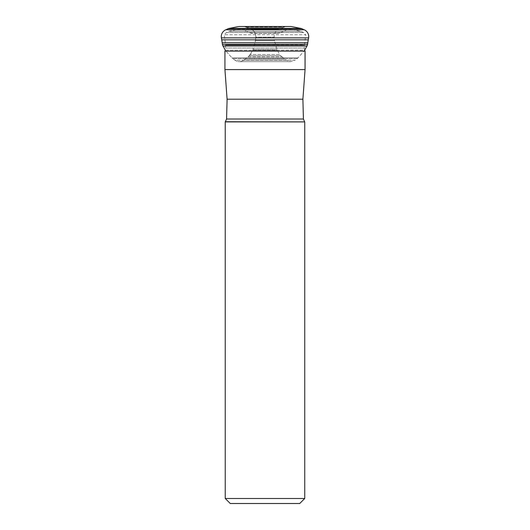 <?xml version="1.0" encoding="UTF-8"?>
<svg xmlns="http://www.w3.org/2000/svg" width="530" height="530" viewBox="0 0 530 530"><rect width="100%" height="100%" fill="white"/><g stroke="black" fill="none" stroke-linecap="round" stroke-linejoin="round"><path stroke-width="0.4" stroke-dasharray="2.65 1.99" d="M237.632 29.528L292.368 29.528L237.632 29.528L229.093 31.349L226.442 32.529L224.23 34.741L305.77 34.741L304.406 44.878L225.594 44.878L304.386 45.143L225.614 45.143L304.386 45.143L304.386 48.018L225.614 48.018L304.386 48.018L304.69 50.138L225.349 50.204A4.896 4.896 0 0 0 225.965 51.072L232.034 57.896A4.902 4.902 0 0 0 232.789 58.585A4.902 4.902 0 0 1 232.034 57.896L297.966 57.896L232.034 57.896L225.959 51.072A4.896 4.896 0 0 1 225.349 50.204L304.651 50.204A4.896 4.896 0 0 1 304.041 51.072L297.966 57.896A4.902 4.902 0 0 1 297.211 58.585L295.058 60.175L234.942 60.175C238.069 62.189 241.123 62.123 244.118 59.976C241.123 62.123 238.069 62.189 234.942 60.175L232.789 58.585L234.942 60.175L295.058 60.175L290.586 61.646L285.882 59.976L284.338 58.717L245.662 58.717A25.109 25.109 -169.9 0 1 247.967 56.829L282.033 56.829L247.967 56.829L249.226 55.796A4.737 4.737 0 0 0 250.306 54.517A4.737 4.737 0 0 1 249.226 55.796L280.774 55.796L249.226 55.796L244.118 59.976L245.662 58.717L284.338 58.717A25.109 25.109 90 0 0 282.026 56.823L280.774 55.796A4.737 4.737 0 0 1 279.694 54.517L250.306 54.517A363.202 363.202 0 0 0 252.664 50.396A4.763 4.763 0 0 0 253.075 49.436A4.763 4.763 0 0 1 252.664 50.396L277.336 50.396L252.664 50.396L250.306 54.517L279.694 54.517L277.336 50.396A4.763 4.763 0 0 1 276.925 49.436L274.52 40.79L255.48 40.79L255.626 39.796L253.075 49.436L255.48 40.79L274.52 40.79L274.374 39.796A328.984 328.984 0 0 1 274.235 37.14L255.765 37.14C255.93 33.582 254.453 30.965 251.326 29.296C254.453 30.965 255.93 33.582 255.765 37.14L274.235 37.14C274.07 33.582 275.547 30.965 278.674 29.296L251.326 29.296A249.232 249.232 1.2 0 0 249.564 28.58A24.97 24.97 176.5 0 1 246.854 27.507L283.146 27.507L246.854 27.507L251.326 29.296C254.433 30.945 255.91 33.562 255.765 37.14A328.984 328.984 0 0 1 255.626 39.796A328.984 328.984 0 0 0 255.765 37.14M285.697 26.5L244.303 26.5L285.697 26.5L283.146 27.5A24.97 24.97 90 0 1 280.436 28.58L249.564 28.58L280.436 28.58L278.674 29.296L251.326 29.296L249.564 28.58M246.854 27.5L244.303 26.5L245.363 26.917L284.636 26.917L245.363 26.917L246.854 27.507M244.303 26.5L291.043 26.5M221.692 39.816L308.308 39.816M307.824 42.784L222.176 42.784M242.554 29.528L287.445 29.528L242.554 29.528L249.259 32.562A10.017 10.017 -90 0 0 253.393 33.456L276.607 33.456L253.393 33.456L249.259 32.562L280.741 32.562A10.017 10.017 90 0 1 276.607 33.456L280.741 32.562L249.259 32.562M292.368 29.528L300.907 31.349L303.558 32.529L305.77 34.741L224.23 34.741L225.614 45.143L224.939 51.125L305.061 51.125M229.093 31.349L300.907 31.349L229.093 31.349M226.442 32.529L303.558 32.529L226.442 32.529M305.061 69.589L224.939 69.589M225.25 121.9L304.75 121.9M299.741 503.5L230.258 503.5M304.75 498.492L225.25 498.492M222.441 44.401L307.559 44.401M222.998 46.004L307.002 46.004M304.041 51.072L225.959 51.072L304.041 51.072M297.211 58.585L232.789 58.585L297.211 58.585M285.882 59.976L244.118 59.976L285.882 59.976M276.925 49.436L253.075 49.436L276.925 49.436M255.626 39.796L274.374 39.796L255.626 39.796M300.788 28.401L229.212 28.401M301.842 28.733L228.158 28.733M225.773 29.773L304.227 29.773M308.626 37.868L221.374 37.868M280.741 32.562L287.445 29.528M227.098 99.203L302.902 99.203M303.425 119.018L226.575 119.018M225.402 121.748L304.598 121.748M239.414 61.646L290.586 61.646L239.414 61.646M282.033 56.823L284.338 58.717M252.664 50.396L249.226 55.796M283.146 27.5L280.436 28.58"/><path stroke-width="0.79" d="M308.308 39.816L221.692 39.816A24.983 24.983 0 0 1 222.176 42.784L222.441 44.401A4.896 4.896 0 0 0 222.998 46.004A4.896 4.896 0 0 1 222.441 44.401L222.176 42.784L307.824 42.784A24.983 24.983 0 0 1 308.308 39.816L308.626 37.868A7.513 7.513 0 0 0 304.227 29.773L301.842 28.733A5.008 5.008 0 0 0 300.788 28.401L291.043 26.5L238.957 26.5L229.212 28.401L238.957 26.5M222.998 46.004L225.349 50.204L222.998 46.004L307.002 46.004A4.896 4.896 0 0 0 307.559 44.401L307.824 42.784M307.002 46.004L304.651 50.204M228.158 28.733A5.008 5.008 0 0 1 229.212 28.401A5.008 5.008 0 0 0 228.158 28.733L225.773 29.773L228.158 28.733L301.842 28.733M304.227 29.773L225.773 29.773A7.513 7.513 0 0 0 221.374 37.868L221.692 39.816L221.374 37.868L308.626 37.868M305.061 51.125L224.939 51.125L224.939 69.589L305.061 69.589L305.061 51.125L304.69 50.138M225.402 121.748L304.75 121.9L225.25 121.9L226.575 119.018L303.425 119.018L302.902 99.203L227.098 99.203L226.575 119.018M304.75 498.492L299.741 503.5L230.258 503.5L225.25 498.492L304.75 498.492L304.75 121.9M225.773 29.773A7.513 7.513 0 0 0 221.374 37.868M221.692 39.816A24.983 24.983 0 0 1 222.176 42.784M307.559 44.401L222.441 44.401M229.212 28.401L300.788 28.401M302.902 99.203L305.061 69.589M224.939 69.589L227.098 99.203M304.598 121.748L303.425 119.018M225.25 498.492L225.25 121.9"/></g></svg>
